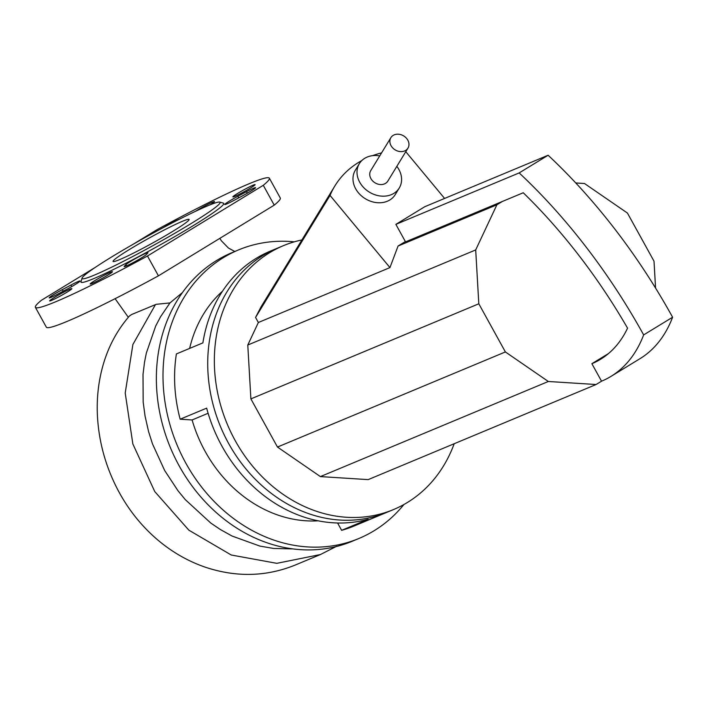 <?xml version="1.0" encoding="UTF-8"?>
<svg xmlns="http://www.w3.org/2000/svg" width="708" height="708" viewBox="0 0 708 708"><rect width="100%" height="100%" fill="white"/><g stroke="black" fill="none" stroke-linecap="round" stroke-linejoin="round"><path stroke-width="1.06" d="M406.649 138.476A10.018 8.177 31.4 0 0 390.86 137.679A10.018 8.177 31.4 0 0 392.17 147.317A10.018 8.177 31.4 0 0 407.967 148.122A10.018 8.177 31.4 0 0 406.649 138.476M407.967 148.122L387.851 181.062A10.018 8.177 -148.6 0 1 372.054 180.266A10.018 8.177 -148.6 0 1 370.744 170.619L390.86 137.679M454.182 443.73A142.972 120.581 -112.6 0 1 407.419 502.468A142.972 120.581 -112.6 0 1 393.542 509.548A142.972 120.581 -112.6 0 1 230.994 432.455A142.972 120.581 -112.6 0 1 269.562 252.738A142.972 120.581 -112.6 0 1 283.439 245.658A142.972 120.581 -112.6 0 1 301.909 239.941M393.542 509.548L353.796 526.133A142.972 120.581 -112.6 0 1 341.628 530.327L368.133 519.274A142.972 120.581 -112.6 0 1 206.656 408.144L180.159 419.198A142.972 120.581 -112.6 0 1 176.389 353.938L202.886 342.884A142.972 120.581 -112.6 0 1 256.314 258.27A142.972 120.581 -112.6 0 1 270.182 251.19L276.81 248.419A142.972 120.581 -112.6 0 0 262.934 255.499A142.972 120.581 -112.6 0 0 213.285 405.374A142.972 120.581 -112.6 0 0 386.922 512.318A142.972 120.581 -112.6 0 1 224.365 435.216A142.972 120.581 -112.6 0 1 262.934 255.499A142.972 120.581 -112.6 0 1 276.81 248.419L283.439 245.658M396.834 166.345A23.382 19.089 -148.6 0 1 399.25 188.027A23.382 19.089 -148.6 0 1 393.852 193.381A23.382 19.089 -148.6 0 1 365.611 189.408A23.382 19.089 -148.6 0 1 359.337 163.663A23.382 19.089 -148.6 0 1 364.735 158.309A23.382 19.089 -148.6 0 1 379.727 155.902M399.25 188.027L395.232 194.62A23.382 19.089 -148.6 0 1 389.834 199.966A23.382 19.089 -148.6 0 1 361.584 196.001A23.382 19.089 -148.6 0 1 355.319 170.247L359.337 163.663M591.879 363.691A223.445 119.059 -121.4 0 0 600.579 359.257A223.445 119.059 -121.4 0 0 627.562 328.158A353.619 188.417 -121.4 0 0 523.247 192.753L405.534 241.871L395.869 224.365L519.168 172.92A373.665 199.098 58.6 0 1 643.652 334.911A243.481 129.732 58.6 0 1 611.022 376.364A243.481 129.732 58.6 0 1 601.543 381.196L591.879 363.691L608.499 353.549M611.022 376.364L639.97 358.69A243.481 129.732 -121.4 0 0 672.6 317.237A373.665 199.098 -121.4 0 0 548.125 155.247L424.818 206.692L395.869 224.365M643.652 334.911L672.6 317.237M519.168 172.92L548.125 155.247M444.597 198.444L405.781 151.698M258.358 322.503L255.561 317.432L330.043 195.435L389.949 267.597L258.358 322.503L247.782 345.035L475.696 249.933L496.892 204.798L502.335 201.479M575.772 182.956L584.498 183.514L627.43 213.055L654.015 261.208L655.564 288.067M405.374 241.578L398.073 246.03L496.892 204.798M398.073 246.03L389.949 267.597M330.043 195.435A102.961 84.031 -148.6 0 1 334.866 185.956A102.961 84.031 -148.6 0 1 361.841 160.539M372.567 155.663A102.961 84.031 -148.6 0 1 381.577 152.884M255.561 317.432L261.022 306.909L334.866 185.956M601.543 381.196L596.101 384.515L548.328 381.488L505.388 351.947L478.812 303.785L475.696 249.933M548.328 381.488L320.405 476.59L368.187 479.617L596.101 384.515M320.405 476.59L277.474 447.049L505.388 351.947M277.474 447.049L250.889 398.896L478.812 303.785M250.889 398.896L247.782 345.035M403.896 504.53A156.335 131.847 -112.6 0 1 374.107 530.726A156.335 131.847 -112.6 0 1 358.938 538.469L352.31 541.231A156.335 131.847 -112.6 0 1 174.566 456.934A156.335 131.847 -112.6 0 1 216.737 260.42A156.335 131.847 -112.6 0 1 231.914 252.676L238.534 249.915A156.335 131.847 -112.6 0 1 294.28 241.835M358.938 538.469A156.335 131.847 -112.6 0 1 181.195 454.173A156.335 131.847 -112.6 0 1 223.365 257.659A156.335 131.847 -112.6 0 1 238.534 249.915M208.117 413.268L192.098 419.959L180.159 419.198M189.638 348.416A129.608 109.315 -112.6 0 1 222.462 291.245M341.628 530.327L337.574 522.973M318.255 520.814A129.608 109.315 -112.6 0 1 192.098 419.959M293.05 548.912L273.731 548.47L259.889 546.089L232.091 536.053L220.338 529.513L210.78 523.053L185.257 499.6L178 490.75L164.681 470.546L152.477 443.863L148.574 431.579L145.052 416.047L143.175 402.144L143.016 374.373L144.529 362.177L146.344 353.044L155.698 325.999L160.583 316.706L169.964 302.935L182.407 292.59M169.964 302.935L156.203 304.307L131.67 314.502L129.467 315.98M182.452 221.285A43.427 3.009 151.1 0 1 189.107 219.445A43.427 3.009 151.1 0 1 163.052 237.127A43.427 3.009 151.1 0 1 119.723 259.579A43.427 3.009 151.1 0 1 113.068 261.42A43.427 3.009 151.1 0 1 129.555 249.42A43.427 3.009 151.1 0 1 182.452 221.285M219.754 202.099L223.374 203.125A81.508 5.637 151.1 0 1 192.797 225.905A81.508 5.637 151.1 0 1 118.13 267.208A81.508 5.637 151.1 0 1 81.004 281.722L82.057 278.111A78.836 5.452 151.1 0 1 111.997 256.747A78.836 5.452 151.1 0 1 219.754 202.099A78.836 5.452 151.1 0 1 190.178 224.126A78.836 5.452 151.1 0 1 117.962 264.066A78.836 5.452 151.1 0 1 82.057 278.111M237.693 193.381A12.691 0.876 151.1 0 1 248.986 187.124A12.691 0.876 151.1 0 1 255.101 184.62A12.691 0.876 151.1 0 1 250.287 188.133A12.691 0.876 151.1 0 1 239.003 194.39A12.691 0.876 151.1 0 1 232.879 196.895A12.691 0.876 151.1 0 1 237.693 193.381M95.04 280.474A12.691 0.876 151.1 0 1 106.324 274.217A12.691 0.876 151.1 0 1 112.448 271.713A12.691 0.876 151.1 0 1 107.625 275.226A12.691 0.876 151.1 0 1 96.341 281.483A12.691 0.876 151.1 0 1 90.217 283.988A12.691 0.876 151.1 0 1 95.04 280.474M195.665 211.223A12.691 0.876 151.1 0 1 197.125 210.311A12.691 0.876 151.1 0 1 208.417 204.054A12.691 0.876 151.1 0 1 214.533 201.55A12.691 0.876 151.1 0 1 210.099 204.824M67.056 292.147A12.691 0.876 151.1 0 1 55.773 298.413A12.691 0.876 151.1 0 1 49.648 300.909A12.691 0.876 151.1 0 1 54.472 297.404A12.691 0.876 151.1 0 1 65.755 291.138A12.691 0.876 151.1 0 1 71.88 288.643A12.691 0.876 151.1 0 1 67.056 292.147M58.268 293.838A12.691 0.876 151.1 0 1 49.188 297.873A12.691 0.876 151.1 0 1 62.339 289.634L70.968 285.041A12.691 0.876 151.1 0 1 80.048 281.005A12.691 0.876 151.1 0 1 66.906 289.245L58.268 293.838M163.778 227.348A12.691 0.876 151.1 0 1 179.637 219.099M246.481 191.7A12.691 0.876 151.1 0 1 255.561 187.664A12.691 0.876 151.1 0 1 242.419 195.904L233.79 200.488A12.691 0.876 151.1 0 1 224.71 204.523A12.691 0.876 151.1 0 1 237.853 196.293L246.481 191.7L247.313 193.196M146.202 254.641A12.691 0.876 151.1 0 1 134.458 261.898A12.691 0.876 151.1 0 1 124.148 266.589A12.691 0.876 151.1 0 1 124.334 266.27L125.936 264.615A12.691 0.876 151.1 0 1 137.679 257.358A12.691 0.876 151.1 0 1 147.981 252.667A12.691 0.876 151.1 0 1 147.804 252.986L146.202 254.641M133.219 244.225L157.273 229.534A133.617 9.248 151.1 0 1 269.359 178.195L280.306 198.028A133.617 9.248 151.1 0 1 274.235 205.143L158.433 275.837L147.476 256.004A133.617 9.248 151.1 0 1 35.4 307.343A133.617 9.248 151.1 0 1 41.471 300.236L95.253 267.403M158.433 275.837A133.617 9.248 151.1 0 1 46.347 327.185L35.4 307.343M269.359 178.195A133.617 9.248 151.1 0 1 263.288 185.301L147.476 256.004M274.235 205.143L263.288 185.301M155.477 304.564L132.892 344.486L125.21 393.011L132.847 443.951L154.742 491.547L188.859 530.168L231.251 555.01L276.819 563.329L320.432 554.541L335.698 546.753M63.207 291.209L62.339 289.634M71.8 286.545L70.968 285.041M238.72 197.868L237.853 196.293M126.608 265.836L125.936 264.615M129.493 315.954C117.024 330.273 108.129 346.982 102.793 366.089C98.332 382.223 96.553 398.914 97.447 416.171C98.89 441.987 105.66 466.501 117.758 489.715C127.759 508.725 140.644 525.097 156.424 538.832C171.265 551.638 187.576 561.09 205.355 567.214C236.277 577.48 266.243 576.755 295.227 565.055L320.432 554.541L336.681 546.249M219.834 238.348L221.339 240.755L228.436 248.039L234.799 251.473M115.103 298.679L128.325 317.299"/></g></svg>
